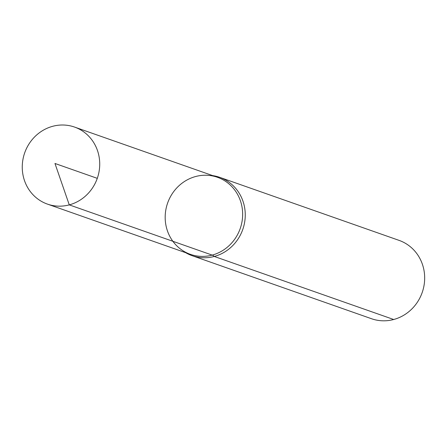<?xml version="1.0" encoding="UTF-8"?>
<svg xmlns="http://www.w3.org/2000/svg" width="447" height="447" viewBox="0 0 447 447"><rect width="100%" height="100%" fill="white"/><g stroke="black" fill="none" stroke-linecap="round" stroke-linejoin="round"><path stroke-width="0.67" d="M195.635 176.52A40.833 38.47 -70.6 0 0 165.273 214.454A40.833 38.47 -70.6 0 0 190.372 254.337A40.833 38.47 -70.6 0 0 240.207 228.568A40.833 38.47 -70.6 0 0 217.454 177.286A40.833 38.47 -70.6 0 0 195.635 176.52M185.611 252.661A41.526 39.124 -70.6 0 0 192.093 255.673L371.513 318.728A41.526 39.124 -70.6 0 0 422.191 292.517A41.526 39.124 -70.6 0 0 399.048 240.369L219.628 177.314A41.526 39.124 -70.6 0 0 212.688 175.61M192.093 255.673A41.526 39.124 -70.6 0 0 242.771 229.467A41.526 39.124 -70.6 0 0 219.628 177.314M47.449 204.111L190.372 254.337A40.833 38.47 -70.6 0 0 240.207 228.568A40.833 38.47 -70.6 0 0 217.454 177.286L74.526 127.06A40.833 38.47 -70.6 0 0 52.707 126.294A40.833 38.47 -70.6 0 0 22.35 164.228A40.833 38.47 -70.6 0 0 47.449 204.111A40.833 38.47 -70.6 0 0 69.268 204.877A40.833 38.47 -70.6 0 0 99.631 166.943A40.833 38.47 -70.6 0 0 74.526 127.06M393.701 319.504L214.281 256.455A27.686 7.806 75 0 0 212.191 255.103L69.268 204.877L54.964 163.468M212.191 255.103L69.268 204.877L54.964 163.468L97.284 178.342"/></g></svg>
